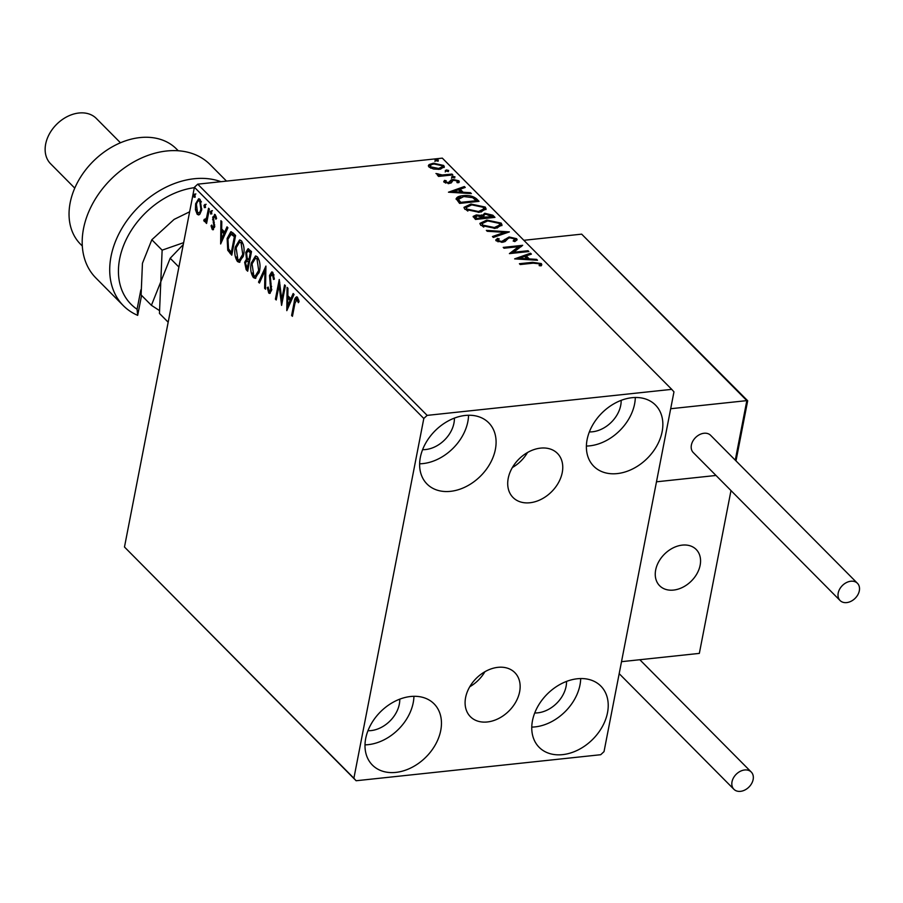 <?xml version="1.0" encoding="UTF-8"?>
<svg xmlns="http://www.w3.org/2000/svg" width="903" height="903" viewBox="0 0 903 903"><rect width="100%" height="100%" fill="white"/><g stroke="black" fill="none" stroke-linecap="round" stroke-linejoin="round"><path stroke-width="1.35" d="M540.536 448.125A31.289 23.094 135.2 0 0 512.001 468.183A31.289 23.094 135.2 0 0 513.017 497.474A31.289 23.094 135.2 0 0 529.926 502.757A31.289 23.094 135.2 0 0 558.46 482.699A31.289 23.094 135.2 0 0 557.444 453.396A31.289 23.094 135.2 0 0 540.536 448.125M497.925 667.34A31.289 23.094 135.2 0 0 469.391 687.397A31.289 23.094 135.2 0 0 470.407 716.7A31.289 23.094 135.2 0 0 487.304 721.971A31.289 23.094 135.2 0 0 515.85 701.913A31.289 23.094 135.2 0 0 514.834 672.622A31.289 23.094 135.2 0 0 497.925 667.34M562.614 754.637A43.457 32.079 -44.8 0 1 539.147 747.312A43.457 32.079 -44.8 0 1 537.725 706.62A43.457 32.079 -44.8 0 1 577.367 678.763A43.457 32.079 -44.8 0 1 600.845 686.088A43.457 32.079 -44.8 0 1 602.256 726.78A43.457 32.079 -44.8 0 1 562.614 754.637M580.697 678.548A43.457 32.079 -44.8 0 1 535.084 726.892A43.457 32.079 -44.8 0 1 531.765 727.096M450.484 491.345A43.457 32.079 -44.8 0 1 427.006 484.008A43.457 32.079 -44.8 0 1 425.595 443.317A43.457 32.079 -44.8 0 1 465.237 415.459A43.457 32.079 -44.8 0 1 488.704 422.785A43.457 32.079 -44.8 0 1 490.126 463.476A43.457 32.079 -44.8 0 1 450.484 491.345M468.555 415.256A43.457 32.079 -44.8 0 1 422.954 463.589A43.457 32.079 -44.8 0 1 419.635 463.803M617.246 473.59A43.457 32.079 -44.8 0 1 593.768 466.264A43.457 32.079 -44.8 0 1 592.357 425.573A43.457 32.079 -44.8 0 1 631.998 397.704A43.457 32.079 -44.8 0 1 655.465 405.041A43.457 32.079 -44.8 0 1 656.887 445.732A43.457 32.079 -44.8 0 1 617.246 473.59M635.317 397.501A43.457 32.079 -44.8 0 1 589.715 445.845A43.457 32.079 -44.8 0 1 586.397 446.048M395.853 772.392A43.457 32.079 -44.8 0 1 372.375 765.055A43.457 32.079 -44.8 0 1 370.964 724.364A43.457 32.079 -44.8 0 1 410.605 696.506A43.457 32.079 -44.8 0 1 434.083 703.843A43.457 32.079 -44.8 0 1 435.494 744.524A43.457 32.079 -44.8 0 1 395.853 772.392M413.935 696.303A43.457 32.079 -44.8 0 1 368.322 744.636A43.457 32.079 -44.8 0 1 365.004 744.851M399.769 699.148A27.361 20.205 -44.8 0 1 371.054 730.595A27.361 20.205 -44.8 0 1 367.961 730.708M621.162 400.356A27.361 20.205 -44.8 0 1 592.447 431.792A27.361 20.205 -44.8 0 1 589.354 431.916M454.401 418.1A27.361 20.205 -44.8 0 1 425.685 449.536A27.361 20.205 -44.8 0 1 422.593 449.66M566.531 681.404A27.361 20.205 -44.8 0 1 537.816 712.839A27.361 20.205 -44.8 0 1 534.723 712.964M199.879 214.158L198.604 214.937L197.193 214.293L195.443 209.699L195.635 203.773L198.649 198.762L200.094 199.416L201.674 209.868L199.879 214.158M209.372 209.078L206.584 223.459L205.76 222.623L206.166 220.513L204.27 221.438L203.739 220.309L204.439 219.181L206.245 219.847L207.634 217.77L206.527 217.883L208.548 208.243L209.372 209.078M204.902 221.698L204.27 221.438L205.387 221.314L204.857 220.185L203.739 220.309M204.755 219.801L206.527 217.883M213.559 229.52L212.544 227.658L213.706 226.506L213.763 225.005L212.736 217.126L215.275 214.722L216.596 218.379L215.862 219.237L215.027 216.585L213.571 217.883L214.542 227.263L212.239 229.464L211.042 225.806L211.765 225.061L212.894 227.804L214.812 226.393M214.429 214.35L215.275 214.722M215.027 216.585L216.144 216.472L215.027 216.585M213.006 229.813L212.239 229.464L213.345 229.339M233.098 232.997L235.593 235.502L231.766 255.177L227.737 250.266L227.138 238.448L230.807 231.744L233.098 232.997M251.508 251.542L247.682 271.216L246.169 269.692L244.657 262.333L246.474 259.161L245.763 252.422L248.02 248.754L251.508 251.542M265.922 266.069L265.527 289.208L264.635 288.305L264.929 270.753L259.432 283.057L258.529 282.154L265.922 266.069M284.592 284.885L285.416 285.72L281.589 305.383L279.083 285.325L276.239 299.988L275.415 299.164L279.241 279.49L281.747 299.525L284.592 284.885M294.976 303.227L292.437 316.321L291.613 315.486L294.186 302.2C294.559 298.295 295.653 296.658 297.493 297.279L299.074 301.591L298.362 302.686L296.613 299.096L298.216 299.186L297.11 299.311L294.976 303.227M296.5 296.816L297.493 297.279M423.812 418.484L353.886 778.228L356.121 780.745L600.709 754.716L604.028 751.612L673.965 391.868L671.73 389.351L427.142 415.38L423.812 418.484L194.405 187.271L124.479 547.015L353.886 778.228M286.804 310.643L287.064 287.38L287.955 288.283L287.831 295.699L290.834 298.724L293.159 293.531L294.062 294.434L286.804 310.643M269.139 291.026L270.697 289.626L269.512 275.46L271.735 271.938L272.808 272.413L274.377 279.14L273.519 279.456L272.48 274.489L271.713 274.162L273.586 274.365L270.336 276.318L271.543 290.371L269.67 293.441L268.733 293.035L267.311 287.628L268.191 287.064L269.139 291.026L270.81 291.161M259.5 271.261L255.267 278.372L253.404 277.582C250.808 273.519 250.086 268.676 251.248 263.055L255.493 256L257.366 256.836C259.917 260.888 260.628 265.696 259.5 271.261M243.573 255.21L239.34 262.322L237.489 261.543C234.882 257.468 234.17 252.626 235.322 247.004L239.566 239.95L241.44 240.796C243.991 244.837 244.702 249.646 243.573 255.21M220.648 243.968L220.908 220.693L221.799 221.596L221.675 229.012L224.678 232.048L227.003 226.845L227.906 227.748L220.648 243.968M211.708 213.097L210.704 214.045L210.343 211.708L211.347 210.76L211.708 213.097M205.399 206.731L204.394 207.679L204.022 205.342L205.026 204.394L205.399 206.731M195.104 196.357L194.1 197.305L193.727 194.969L194.732 194.021L195.104 196.357M433.587 169.03L429.015 167.044L428.394 165.61L429.139 164.56L433.395 163.217L443.734 165.475L444.366 166.965L439.434 169.301L433.587 169.03M452.821 174.911L438.598 176.424L437.774 175.6L439.874 175.374L435.957 173.5L442.21 174.979L451.997 174.087L452.821 174.911M444.062 182.203L444.49 180.386L446.195 180.747L445.755 181.966L448.464 182.564L451.15 179.979L453.08 179.471L458.927 180.792L458.69 182.699L456.907 182.361L457.268 181.063L453.972 180.295L452.809 180.634L451.286 182.891L449.355 183.388L444.062 182.203L443.768 181.401M446.195 180.747L445.54 183.038M459.345 181.864L458.69 182.699M456.907 182.361L457.268 181.063L458.701 181.909L458.927 180.792M456.105 199.134C456.568 197.147 458.848 196.007 462.968 195.703C468.454 194.98 472.98 196.019 476.547 198.829L479.03 201.335L459.582 203.401L456.128 198.66M481.31 216.393L484.764 213.266L492.812 215.219L494.957 217.386L475.497 219.452L473.138 216.404L476.344 214.925L481.48 215.501L481.48 214.903M509.371 231.902L493.343 237.433L492.451 236.53L504.596 232.342L487.236 231.281L486.345 230.378L509.371 231.902M528.029 250.718L528.853 251.553L509.405 253.619L518.559 246.677L504.043 248.223L503.219 247.399L522.679 245.323L513.559 252.264L528.029 250.718L527.849 251.655M533.188 263.168L520.241 264.545L519.417 263.721L532.556 262.322L541.337 263.574L541.789 264.737L541.111 265.843L539.193 265.584L539.351 263.789L533.188 263.168M539.193 265.584L539.61 264.365M671.73 389.351L442.323 158.138L197.734 184.167L427.142 415.38M514.62 258.879L530.501 253.212L531.404 254.115L526.268 255.888L529.271 258.913L536.608 259.364L537.499 260.267L514.62 258.879M496.142 240.819L497.372 238.381L499.212 238.9L498.151 240.616L501.696 241.44L509.134 236.981L516.651 238.697L517.114 239.814L514.812 241.575L513.152 240.999L514.721 238.968L509.924 237.816L508.287 238.29L505.138 241.519L502.599 242.264L496.142 240.819L495.758 239.848M514.27 241.394L514.721 238.968M497.937 241.744L497.914 240.029L498.061 241.846M495.194 228.369L480.814 225.366L479.944 223.357L486.864 220.072L501.21 223.12L502.034 225.095L495.194 228.369M479.279 212.318L464.898 209.315L464.029 207.306L470.948 204.033L485.283 207.08L486.119 209.044L479.279 212.318M448.464 192.204L464.345 186.537L465.248 187.44L460.112 189.212L463.115 192.237L470.452 192.689L471.343 193.592L448.464 192.204M451.748 177.169L452.685 176.299L454.988 176.819L454.051 177.688L451.602 176.83M445.427 170.802L446.364 169.945L448.678 170.464L447.741 171.322L445.292 170.475M435.133 160.429L436.07 159.56L438.384 160.079L437.447 160.948L434.998 160.102M356.121 780.745L124.479 547.015M194.405 187.271L197.734 184.167M539.091 263.586L541.111 264.692L541.337 263.574M541.111 264.692L541.529 265.324M516.742 259.003L530.287 254.33L530.501 253.212M528.752 259.737L526.043 257.005L526.268 255.888M529.113 259.759L529.271 258.913M536.438 260.199L536.608 259.364M524.62 256.452L519.248 258.314L526.923 258.777L524.62 256.452M519.078 259.15L519.248 258.314M526.765 259.612L526.923 258.777M510.477 253.506L518.345 247.806L518.559 246.677M518.525 246.869L521.426 246.564M513.378 253.201L513.559 252.264M514.338 238.663L516.437 239.826L516.651 238.697M495.849 240.435L497.372 238.381M497.158 239.509L498.038 239.758M501.526 242.331L501.696 241.44M502.824 242.23L503.705 240.672M503.49 241.801L504.63 239.442M504.416 240.57L508.908 238.099M508.931 238.008L509.134 236.981M493.219 237.308L504.382 233.459L504.596 232.342M504.551 232.624L506.888 232.76M479.944 223.91L484.843 221.461M486.683 221.043L486.864 220.072M497.971 222.443L500.984 224.249L501.21 223.12M500.984 224.249L501.82 225.648M497 228.109L499.664 226.043L499.235 223.368L487.688 220.908L482.157 223.56L482.778 225.118L494.359 227.533L499.878 224.915M482.157 223.56L482.552 226.247L483.782 227.116M482.552 226.247L482.778 225.118M494.189 228.459L494.359 227.533M473.251 216.98L475.791 216.088M476.141 215.952L476.344 214.925M481.265 216.618L484.55 214.395M484.572 214.282L484.764 213.266M490.137 214.937L492.598 216.348L492.812 215.219M492.598 216.348L493.749 217.51M483.184 216.889L483.342 215.253L483.184 216.889L484.516 218.492M475.599 218.673L475.328 216.573L475.102 217.702L476.287 219.373M475.813 217.544L476.671 218.413L482.902 217.747L477.202 215.749L475.813 217.544M476.491 219.35L476.671 218.413M482.721 218.684L482.902 217.747M484.482 217.115L492.135 216.765L485.588 214.101L483.41 215.772L484.482 217.115L484.268 218.244M484.719 218.47L484.9 217.533M491.954 217.702L492.135 216.765M464.029 207.859L468.928 205.41M470.756 204.992L470.948 204.033M482.044 206.403L485.069 208.198L485.283 207.08M485.069 208.198L485.904 209.598M481.085 212.058L483.737 209.993L483.319 207.318L471.761 204.857L466.241 207.521L466.851 209.067L478.443 211.494L483.963 208.864M466.241 207.521L466.637 210.196L467.867 211.076M466.637 210.196L466.851 209.067M478.263 212.408L478.443 211.494M472.529 197.61L476.332 199.947L476.547 198.829M476.332 199.947L477.822 201.459M456.128 199.236L460.733 197.114M462.776 196.662L462.968 195.703M458.171 200.5L458.374 198.863L458.171 200.5L460.372 203.322M460.744 202.362L476.22 200.714L472.63 197.655L463.781 196.538L458.385 199.371L460.744 202.362L460.564 203.299M476.028 201.651L476.22 200.714M450.586 192.328L464.131 187.655L464.345 186.537M462.596 193.061L459.887 190.33L460.112 189.212M462.957 193.084L463.115 192.237M470.282 193.524L470.452 192.689M458.464 189.777L453.092 191.639L460.767 192.102L458.464 189.777M452.922 192.474L453.092 191.639M460.609 192.937L460.767 192.102M443.847 181.932L444.49 180.386M444.276 181.514L445.529 181.774M445.98 181.864L445.529 183.095M448.294 183.444L448.464 182.564M448.238 183.693L449.333 183.354L449.559 182.225M449.333 183.354L451.15 179.979M450.936 181.108L452.854 180.6L453.08 179.471M451.523 178.297L452.685 176.299M452.459 177.428L454.773 177.947M439.693 176.311L439.874 175.374M437.176 174.798L437.865 173.726M437.808 175.001L437.978 174.132M439.761 175.961L441.657 176.096M441.996 176.062L442.21 174.979M451.816 175.024L451.997 174.087M445.213 171.931L446.364 169.945M446.15 171.062L448.452 171.581M428.44 166.163L429.139 164.56M428.925 165.678L432.052 164.493M433.203 164.188L433.395 163.217M441.714 165.43L443.508 166.603L443.734 165.475M443.508 166.603L444.118 167.506M440.574 169.143L442.199 167.834L441.985 165.667L434.23 164.041C431.182 164.335 430.02 165.272 430.765 166.863L438.621 168.466L442.414 166.716M430.55 167.981L430.359 165.87L430.787 168.195M438.44 169.38L438.621 168.466M434.919 161.558L436.07 159.56M435.856 160.689L438.158 161.208M292.617 315.384L291.613 315.486M295.721 300.112L297.053 296.94M298.814 300.315L297.595 300.135M298.701 300.022L298.216 299.186M287.809 308.397L287.854 305.812M287.989 298.046L288.023 295.891M293.893 294.265L291.951 298.6L290.834 298.724M287.662 305.835L288.768 305.711L291.206 300.27L288.904 297.945L287.786 298.069L287.662 305.835L290.089 300.383L287.786 298.069M291.206 300.27L290.089 300.383M282.199 302.268L281.871 299.503M280.065 285.213L279.083 285.325M276.42 299.051L275.415 299.164M279.196 285.314L279.749 282.458M282.752 299.412L281.747 299.525M274.004 275.02L273.586 274.365M270.223 293.215L268.733 293.035M269.85 292.922L268.778 290.495M268.225 287.526L267.311 287.628M270.245 290.913L271.814 289.513M271.668 289.524L270.697 289.626M271.645 286.477L270.697 286.578M271.081 283.486L270.065 283.598M270.607 275.336L269.512 275.46M270.64 275.257L272.3 272.029M265.55 288.204L264.635 288.305M265.843 270.652L264.929 270.753M259.804 282.199L258.529 282.154M259.646 282.029L265.888 268.067M255.809 278.226L253.404 277.582M254.522 277.469L252.411 273.045M252.276 262.942L251.248 263.055M252.626 261.723L256.034 256.034M259.342 260.865L258.111 258.766L255.481 258.224L252.072 263.89L253.766 275.528L255.222 276.149L258.676 270.437L256.994 258.89L255.481 258.224M255.222 276.149L256.328 276.025L259.229 272.48M258.111 258.766L256.994 258.89M259.658 270.324L258.676 270.437M247.885 270.189L245.695 266.487M245.729 262.22L244.657 262.333M245.763 262.22L247.58 259.037L246.474 259.161M247.58 259.037L247.174 258.055M246.835 252.309L245.763 252.422M246.903 252.151L248.585 248.833M251.316 252.524L249.115 250.853L247.998 250.966L246.587 253.258L247.196 258.077L248.878 260.053L250.3 252.738L247.998 250.966M249.51 261.859L246.801 260.888L245.481 263.123L247.253 268.372L248.483 262.062L246.801 260.888M248.257 268.27L247.253 268.372M249.172 261.52L248.065 261.644M249.488 261.96L248.483 262.062M249.883 259.94L248.878 260.053M250.47 251.666L249.352 251.79M251.305 252.626L250.3 252.738M239.882 262.186L237.489 261.543M238.595 261.418L236.496 256.994M236.349 246.891L235.322 247.004M236.699 245.672L240.108 239.984M243.415 244.815L242.185 242.715L239.555 242.173L236.146 247.84L237.839 259.488L239.295 260.098L242.749 254.386L241.078 242.839L239.555 242.173M239.295 260.098L240.412 259.985L243.302 256.429M242.185 242.715L241.078 242.839M243.742 254.285L242.749 254.386M231.969 254.138L228.843 250.142L227.737 250.266M228.843 250.142L228.098 247.715M228.166 238.336L227.138 238.448M228.538 237.026L231.36 231.8M235.401 236.484L231.619 234.035M232.342 252.219L231.337 252.321L234.374 236.688L230.818 234.069L231.936 233.945M235.378 236.575L234.374 236.688M232.297 233.956L231.191 234.08L227.962 239.284L228.527 248.844L231.337 252.321M221.653 241.711L221.698 239.137M221.833 231.371L221.867 229.215M227.737 227.59L225.795 231.924L224.678 232.048M221.506 239.16L222.612 239.035L225.05 233.595L222.748 231.27L221.63 231.382L221.506 239.16L223.933 233.708L221.63 231.382M225.05 233.595L223.933 233.708M211.855 225.727L211.042 225.806M214.666 226.405L213.706 226.506M214.711 224.903L213.763 225.005M213.514 219.519L212.566 219.621M214.993 214.496L213.842 217.013L212.736 217.126M211.821 213.921L211.449 211.595L210.343 211.708M211.449 211.595L212.453 210.647M206.764 222.522L205.76 222.623M207.171 220.4L206.166 220.513M205.5 207.555L205.139 205.229L204.022 205.342M205.139 205.229L206.144 204.281M199.168 214.756L197.193 214.293M198.31 214.18L196.989 211.742M196.369 209.598L195.443 209.699M196.673 203.66L195.635 203.773M196.888 202.983L199.213 198.829M201.437 201.888L199.744 201.188C198.107 200.376 197.012 201.516 196.459 204.597L197.543 212.532L199.608 212.837L201.516 210.568M200.861 201.064L199.744 201.188L200.85 209.022L201.832 208.92M197.543 212.532C199.191 213.277 200.297 212.115 200.85 209.022M195.217 197.181L194.845 194.856L193.727 194.969M194.845 194.856L195.849 193.908M469.752 686.754A31.289 23.094 135.2 0 0 484.9 671.73M512.362 467.54A31.289 23.094 135.2 0 0 527.51 452.516M673.536 590.077A25.758 19.008 -44.8 0 1 659.63 585.731A25.758 19.008 -44.8 0 1 658.784 561.621A25.758 19.008 -44.8 0 1 682.273 545.119A25.758 19.008 -44.8 0 1 696.19 549.464A25.758 19.008 -44.8 0 1 697.026 573.574A25.758 19.008 -44.8 0 1 673.536 590.077M730.99 490.577L699.34 653.388L621.512 661.673L656.481 481.807L716 475.463L656.481 481.807L670.681 408.732L746.837 400.627L581.667 234.148L523.842 240.3M700.559 561.452A25.758 19.008 135.2 0 0 696.19 549.464A25.758 19.008 135.2 0 0 671.121 548.979A25.758 19.008 135.2 0 0 655.251 573.744A25.758 19.008 135.2 0 0 659.63 585.731A25.758 19.008 135.2 0 0 684.7 586.216A25.758 19.008 135.2 0 0 700.559 561.452M747.639 400.706L581.667 234.148M747.255 401.214L746.837 400.627L747.255 401.214M846.687 602.594A12.236 9.03 135.2 0 0 857.85 594.75A12.236 9.03 135.2 0 0 857.455 583.304A12.236 9.03 135.2 0 0 850.84 581.239A12.236 9.03 135.2 0 0 839.688 589.072A12.236 9.03 135.2 0 0 840.083 600.529A12.236 9.03 135.2 0 0 846.687 602.594M857.455 583.304L710.627 435.325A12.236 9.03 135.2 0 0 704.024 433.259A12.236 9.03 135.2 0 0 692.861 441.093A12.236 9.03 135.2 0 0 693.267 452.55L840.083 600.529M753.136 779.537A12.236 9.03 135.2 0 0 751.262 772.042A12.236 9.03 135.2 0 0 740.234 771.331A12.236 9.03 135.2 0 0 732.017 781.784A12.236 9.03 135.2 0 0 733.891 789.278A12.236 9.03 135.2 0 0 744.919 789.99A12.236 9.03 135.2 0 0 753.136 779.537M194.326 187.677A74.035 54.654 135.2 0 0 125.799 240.379A74.035 54.654 135.2 0 0 137.075 309.266L140.857 289.852M141.568 295.394L137.685 315.361A80.48 59.406 -44.8 0 1 123.384 305.699A80.48 59.406 -44.8 0 1 120.765 230.344A80.48 59.406 -44.8 0 1 194.179 178.749A80.48 59.406 -44.8 0 1 220.93 181.695M137.685 315.361L137.075 309.266M178.275 150.767L176.503 148.995A67.601 49.902 135.2 0 0 139.988 137.583A67.601 49.902 135.2 0 0 78.324 180.927A67.601 49.902 135.2 0 0 80.525 244.216L82.297 246M120.46 142.776L96.316 118.44A32.192 23.76 135.2 0 0 78.922 113.01A32.192 23.76 135.2 0 0 49.552 133.644A32.192 23.76 135.2 0 0 50.613 163.782L74.757 188.129M226.506 181.108L210.117 164.583A80.48 59.406 135.2 0 0 111.148 179.099A80.48 59.406 135.2 0 0 95.865 277.955L123.384 305.699M183.648 242.659L162.134 250.154L159.459 313.431L168.172 322.213M189.641 211.799L174.11 219.395L151.828 239.758L142.448 263.292L141.105 294.931L151.411 305.316L170.182 258.258L178.907 267.051M170.182 258.258L183.275 244.566M151.411 305.316L159.3 310.451M151.828 239.758L162.134 250.154M532.375 263.258L532.556 262.322M459.988 202.938L460.214 201.821M449.976 182.372L450.191 181.243M447.03 175.532L447.211 174.595M295.202 302.099L294.186 302.2M247.287 269.579L246.169 269.692M231.258 253.416L230.141 253.54M234.599 235.672L233.493 235.796M214.304 222.578L213.221 222.691M208.616 212.973L207.611 213.074M735.268 460.158L746.837 400.627M539.576 264.635L539.362 265.753M445.585 181.492L445.36 182.609M457.482 181.638L457.268 182.767M735.99 460.88L747.673 400.819M751.262 772.042L639.821 659.721M733.891 789.278L619.187 673.661"/></g></svg>
